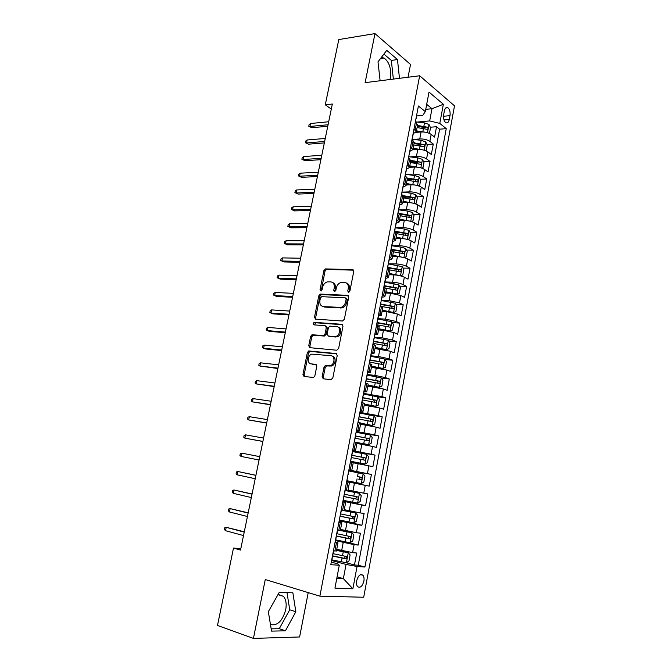 <?xml version="1.0" encoding="UTF-8"?>
<svg xmlns="http://www.w3.org/2000/svg" width="672" height="672" viewBox="0 0 672 672"><rect width="100%" height="100%" fill="white"/><g stroke="black" fill="none" stroke-linecap="round" stroke-linejoin="round"><path stroke-width="1.01" d="M348.566 292.354L349.894 291.102L353.749 271.48L352.582 269.606L325.399 268.909L323.879 270.64L320.023 289.775L321.04 291.06L322.064 289.859L322.568 287.372C323.308 284.474 324.895 282.643 327.331 281.879L330.641 281.854C333.446 282.307 334.639 284.315 334.228 287.868L333.724 290.38L334.513 291.707L335.815 290.472L336.319 287.96C337.058 285.046 338.663 283.189 341.132 282.408L344.551 282.374C347.424 282.836 348.659 284.869 348.256 288.464L347.752 291.01L348.566 292.354M270.472 624.548C277.376 626.027 282.458 621.096 285.718 609.756C286.734 603.926 285.995 599.466 283.492 596.375L278.099 594.401M363.88 581.12C364.308 578.533 363.997 576.584 362.964 575.274C360.335 573.636 358.243 575.467 356.672 580.768C356.252 583.346 356.555 585.295 357.58 586.614C360.234 588.26 362.334 586.429 363.88 581.12M381.36 57.448L384.065 58.036C389.348 62.051 391.44 68.704 390.356 77.977L389.987 79.514M322.123 376.715L323.249 378.781L330.918 379.705L332.825 377.975L337.226 355.564L336.067 353.522L308.666 350.969L307.356 352.607L302.954 374.455L304.038 376.488L313.606 377.479L314.866 375.858L316.756 366.391L315.647 364.358L311.178 363.88C306.911 363.67 307.415 355.303 311.749 354.11L330.868 355.698C335.219 355.858 334.891 364.258 330.473 365.585L325.298 365.543L324.005 367.189L322.123 376.715L323.291 377.101L323.744 378.84M408.055 77.23L410.525 64.47L374.976 33.6L365.123 82.648L419.664 75.768L319.872 596.156L265.264 579.541L253.436 638.4L217.484 625.447L233.503 548.075L240.526 550.074L332.346 104.017L325.282 104.807L331.304 109.082M374.976 33.6L338.789 39.564L325.282 104.807M342.468 321.014L344.358 319.259L348.684 297.268L347.516 295.336L320.267 294.084L318.805 295.781L314.488 317.218L315.58 319.141L342.468 321.014M342.98 326.273L338.621 348.474L336.722 350.221L309.834 347.676L308.75 345.702L310.615 336.42L311.968 334.765L323.702 335.546L325.063 333.875L326.298 327.667L325.181 325.71L313.984 324.87C312.9 324.156 312.967 323.316 314.185 322.342L341.821 324.29L342.98 326.273M346.172 562.724L354.48 564.967L356.714 553.014L352.59 552.644L354.094 544.656L335.546 540.649M347.474 542.354L358.201 545.068L360.427 533.19L356.336 532.703L357.832 524.765L339.326 520.876L339.906 516.97M340.746 520.304L361.906 525.294L364.115 513.492L360.058 512.887L361.544 505L342.922 501.178M343.174 500.732L365.585 505.646L367.786 493.912L363.762 493.198L365.232 485.352L346.651 481.648M346.668 481.547L369.239 486.116L371.423 474.457L348.852 470.106M348.877 469.988L367.433 473.634L368.903 465.839L372.876 466.712L375.043 455.129L352.64 451.172M352.565 450.652L371.087 454.188L372.548 446.443L376.488 447.426L378.638 435.918L358.277 432.65M356.404 431.466L374.716 434.868L376.169 427.174L380.075 428.266L382.217 416.825L371.7 415.304M360.049 412.373L378.328 415.666L379.764 408.013L383.636 409.223L385.77 397.849L377.53 396.791M363.67 393.397L381.914 396.581L383.342 388.979L387.181 390.289L389.298 378.991L381.326 378.084M367.273 374.531L374.909 375.388L385.476 377.622L386.896 370.07L390.701 371.482L392.809 360.251L385.022 359.486M370.852 355.79L378.487 356.521L389.012 358.772L390.424 351.271L394.204 352.792L396.295 341.628L388.685 340.99M374.413 337.159L382.04 337.772L392.532 340.04L393.935 332.581L397.681 334.211L399.756 323.114L392.314 322.602M377.95 318.646L385.577 319.141L396.035 321.426L397.429 314.017L401.142 315.739L403.2 304.718L395.909 304.324M381.461 300.241L389.088 300.628L399.512 302.929L400.89 295.562L404.578 297.385L406.627 286.432L399.47 286.146M384.955 281.946L392.574 282.223C396.656 282.492 400.117 283.265 402.965 284.542L404.342 277.217L407.988 279.14L410.029 268.254L403.007 268.078M388.374 263.18L388.265 263.768L396.043 263.928C400.126 264.146 403.57 264.928 406.4 266.263L407.761 258.989L411.382 261.013L413.414 250.186L406.51 250.11M391.608 249.959L392.028 249.967M391.717 245.7L399.496 245.75C403.57 245.918 407.005 246.708 409.811 248.102L411.172 240.87L414.758 242.987L416.774 232.226L409.987 232.252M396.505 232.302L397.858 232.302M395.144 227.741L402.923 227.682C406.988 227.8 410.416 228.589 413.204 230.051L414.557 222.86L418.11 225.07L420.118 214.376L413.44 214.494M400.436 214.99L403.326 214.679M398.95 209.882L406.333 209.723C410.399 209.79 413.809 210.588 416.573 212.108L417.917 204.96L421.445 207.27L423.436 196.636L416.867 196.837M403.813 197.249L408.5 197.106M402.721 192.116L409.718 191.873C413.776 191.898 417.178 192.696 419.924 194.267L421.26 187.16L424.763 189.563L426.737 178.996L420.26 179.29M407.123 179.886L413.431 179.6M406.417 174.451L413.087 174.124C417.144 174.107 420.529 174.905 423.259 176.534L424.586 169.478L428.056 171.973L430.021 161.465L423.637 161.834M410.978 162.582L418.018 162.17M410.054 156.887L416.43 156.484C420.487 156.416 423.864 157.231 426.569 158.911L427.888 151.897L431.332 154.476L433.289 144.035L429.862 141.397C427.174 139.65 423.805 138.835 419.756 138.953L413.65 139.423M416.17 145.27L422.024 144.85M426.989 144.488L433.289 144.035M352.59 552.644L336.739 549.301M356.336 532.703L340.528 529.427M360.058 512.887L344.291 509.67M363.762 493.198L348.029 490.048M368.903 465.839L353.228 462.773M372.548 446.443L356.908 443.444M376.169 427.174L360.57 424.234M379.764 408.013L364.207 405.14M383.342 388.979L367.819 386.165M386.896 370.07L371.414 367.307M390.424 351.271L374.984 348.566M393.935 332.581L383.46 330.313L378.538 329.944M397.429 314.017L386.98 311.724L382.057 311.43M400.89 295.562L390.482 293.252L385.568 293.034M404.342 277.217C401.503 275.915 398.042 275.142 393.968 274.89L389.046 274.747M407.761 258.989C404.947 257.628 401.503 256.847 397.429 256.645L392.515 256.57M411.172 240.87C408.374 239.442 404.939 238.661 400.873 238.51L395.951 238.51M414.557 222.86C411.776 221.374 408.358 220.584 404.292 220.483L399.378 220.55M417.917 204.96C415.162 203.414 411.751 202.625 407.686 202.566L402.772 202.7M421.26 187.16C418.522 185.564 415.128 184.766 411.062 184.758L406.157 184.96M424.586 169.478C421.865 167.824 418.48 167.017 414.422 167.059L409.517 167.328M427.888 151.897C425.191 150.184 421.814 149.377 417.766 149.461L412.868 149.797M444.36 110.922L443.654 114.736C443.218 118.373 443.906 121.002 445.729 122.623C447.418 123.421 448.602 122.354 449.299 119.44L450.005 115.66C450.433 112.006 449.736 109.368 447.896 107.747C446.233 106.974 445.057 108.032 444.36 110.922M419.664 75.768L454.516 105.848L363.703 597.24L319.872 596.156M354.48 564.967L358.243 565.236L364.921 567.034L446.242 128.638L439.79 123.396L429.677 120.926L417.186 122.052M364.921 567.034L357.042 566.488L352.876 588.79L334.942 588.134L339.284 565.261L330.792 564.673L418.396 106L425.309 111.619L429.013 92.072L443.369 104.269L439.79 123.396M341.116 307.356L340.981 308.053M358.243 565.236L439.614 129.192L436.531 126.714L434.582 137.096L431.172 134.417C428.492 132.653 425.132 131.838 421.084 131.964L416.086 132.376M413.288 133.568L416.287 131.779L413.977 129.158M417.572 125.017L415.338 122.01M333.413 550.939L336.428 550.956M335.152 541.825L337.966 542.875L334.984 542.732M337.327 530.452L340.301 530.62M339.007 521.665L341.838 522.572L338.881 522.295M341.216 510.098L344.148 510.418M342.829 501.648L345.677 502.396L342.762 501.992M345.08 489.871L347.97 490.358L349.499 482.353L346.618 481.824M348.911 469.778L351.775 470.392L348.894 469.871M351.775 470.392L353.287 462.445L350.44 461.782M352.724 449.82L355.555 450.551L352.657 450.173M357.05 442.688L363.737 443.671L364.434 440L368.256 440.79C369.348 440.488 369.592 439.757 368.978 438.606L355.387 435.893M356.513 429.988L359.31 430.844L356.395 430.609M360.797 423.049L358.025 422.092M360.276 410.281L363.04 411.256L360.108 411.163M364.51 403.536L361.78 402.436M364.022 390.701L366.752 391.801L363.804 391.843M368.206 384.14L365.509 382.906L366.383 379.193M367.735 371.246L370.432 372.456L367.466 372.641M371.876 364.871L369.214 363.493M371.431 351.91L374.094 353.245L371.112 353.556M375.53 345.727L372.901 344.215M375.094 332.699L377.731 334.152L374.732 334.597M379.151 326.693L376.555 325.055M378.739 313.614L381.343 315.176C381.343 315.638 380.344 315.832 378.336 315.756M382.754 307.784L380.192 306.012M382.368 294.647L384.938 296.318C384.93 296.831 383.939 297.066 381.973 297.032M386.333 288.994L383.804 287.095M385.963 275.797L388.508 277.578L385.594 278.418M389.894 270.32L387.4 268.288M389.542 257.065L392.053 258.964L389.164 259.921M393.431 251.765L390.97 249.606M393.095 238.451L395.581 240.45L392.675 241.534M396.942 233.318L394.514 231.034M396.631 219.954L399.084 222.062L396.161 223.264L396.085 222.802M399.084 222.062L400.478 214.738L398.042 212.587M400.142 201.566L402.57 203.784L399.63 205.103M403.906 196.778L401.545 194.25M403.637 183.296L406.031 185.615L403.074 187.06M407.35 178.668L405.023 176.022M407.098 165.136L409.466 167.563L406.501 169.117M410.785 160.675L408.484 157.903M410.55 147.092L412.885 149.612L409.903 151.292M414.187 142.792L411.919 139.902M426.569 158.911L430.021 161.465M423.259 176.534L426.737 178.996M419.924 194.267L423.436 196.636M416.573 212.108L420.118 214.376M413.204 230.051L416.774 232.226M409.811 248.102L413.414 250.186M406.4 266.263L410.029 268.254M402.965 284.542L406.627 286.432M399.512 302.929L403.2 304.718M396.035 321.426L399.756 323.114M392.532 340.04L396.295 341.628M389.012 358.772L392.809 360.251M385.476 377.622L389.298 378.991M381.914 396.581L385.77 397.849M378.328 415.666L382.217 416.825M374.716 434.868L378.638 435.918M371.087 454.188L375.043 455.129M367.433 473.634L371.423 474.457M369.239 486.116L365.232 485.352M365.585 505.646L361.544 505M361.906 525.294L357.832 524.765M358.201 545.068L354.094 544.656M337.084 576.836L343.367 578.617L346.046 564.43L331.75 560.549M429.677 120.926L431.978 108.73L426.686 104.345M425.737 109.343L431.978 108.73L443.369 104.269M416.648 115.962L422.78 115.382L425.309 111.619M253.436 638.4L299.611 636.972L308.213 592.612M240.811 548.671L233.503 548.075M336.815 578.29L343.367 578.617L352.876 588.79M331.279 562.103L337.604 563.833L339.284 565.261M421.134 128.024L425.62 127.638M430.315 127.243L436.531 126.714M439.614 129.192L446.242 128.638M346.626 481.748L349.499 482.353M346.046 564.43L357.042 566.488M399.47 78.313L397.471 59.556L386.744 50.35L378 61.866L380.117 80.758M285.407 630.806L295.84 611.764L292.866 592.796L279.233 592.41L268.338 611.68L271.555 631.117L285.407 630.806L279.275 628.698L289.724 609.781L287.003 592.628M393.355 79.086L391.339 60.421L383.897 54.104M391.339 60.421L397.471 59.556M271.177 628.858L279.275 628.698M289.724 609.781L295.84 611.764M348.928 292.295L349.381 288.994C349.793 285.902 348.852 283.92 346.55 283.046M332.573 282.5C334.849 283.34 335.782 285.306 335.362 288.389L334.9 291.64M353.548 270.152L326.525 269.455L325.013 271.177L321.199 291.001M348.432 295.848L321.409 294.588L319.956 296.285L315.647 317.688L315.916 319.166M346.139 299.2L345.332 297.847L321.728 296.663L320.452 297.881L319.922 300.51C319.494 304.055 320.67 306.079 323.45 306.608L340.981 307.398C343.367 306.566 344.912 304.727 345.61 301.888L346.139 299.2L347.273 299.712L345.878 298.099M322.846 306.516L323.45 306.608M347.273 299.712L346.744 302.4C346.038 305.231 344.501 307.062 342.115 307.894L324.593 307.096M325.819 325.962L327.449 328.129L326.214 334.32L324.358 336.05L313.135 335.21L311.783 336.865L309.918 346.13L310.262 347.718M342.67 324.744L315.655 322.77L314.504 324.912M334.572 336.546L335.966 336.378C340.511 335.185 341.006 326.617 336.546 326.558L329.776 326.138L328.39 327.827L327.155 334.043L328.28 336.025L337.117 336.832C341.452 335.698 342.224 327.583 338.05 327.071M328.818 336.235L328.28 336.025M335.723 337L329.431 336.47M332.195 356.143C336.412 356.513 335.958 364.694 331.632 365.996L326.466 365.946L325.181 367.592L323.291 377.101M316.361 364.711L312.354 364.283M336.84 353.909L309.842 351.389L308.532 353.027L304.139 374.833L304.559 376.547M428.434 133.006L429.551 132.871L430.525 127.672L428.971 124.446L424.486 122.909L415.523 121.859M425.603 132.25L416.464 130.847M419.387 132.107L416.296 131.737M417.094 127.546L427.115 129.318C428.173 129.1 428.291 128.394 427.451 127.201L417.488 125.462M417.32 126.361L427.451 127.201M416.69 114.912L416.732 115.542M415.649 120.397L415.691 121.01M415.867 119.23L416.052 118.272M328.079 124.748L309.96 126.462L311.875 127.73L308.776 126.252L309.96 126.462L310.582 123.505L328.7 121.75M311.875 127.73L327.776 126.252M308.776 126.252L309.112 124.614L310.582 123.505M424.948 150.452L426.275 150.268L427.258 145.034L425.695 141.851L421.184 140.33L412.205 139.247M422.579 149.831L413.137 148.302M416.312 149.562L412.978 149.15M413.776 144.976L423.797 146.756C424.889 146.546 425.006 145.841 424.158 144.64L414.17 142.876M414.011 143.741L424.158 144.64M421.453 168.017L422.982 167.765L423.973 162.498L422.394 159.348L417.866 157.861L408.862 156.736M419.538 167.513L409.794 165.858M413.255 167.118L409.643 166.656M410.432 162.515L420.462 164.296C421.579 164.094 421.705 163.388 420.848 162.179L410.836 160.398M410.676 161.221L420.848 162.179M417.942 185.699L419.664 185.363L420.664 180.071L419.068 176.963L414.523 175.501L405.502 174.334M416.472 185.312L406.434 183.515M410.214 184.792L406.283 184.279M407.072 180.155L417.119 181.944C418.244 181.742 418.379 181.037 417.522 179.827L407.333 178.013M407.324 178.802L415.254 179.928L416.027 181.373M414.422 203.49L416.338 203.07L417.337 197.744L415.724 194.678L411.163 193.242L401.974 192.016L402.032 192.52M413.398 203.221L403.049 201.281M407.19 202.583L402.906 202.003M403.687 197.904L413.759 199.71C414.893 199.5 415.036 198.794 414.187 197.585L403.561 195.695M403.956 196.493L411.936 197.652L412.675 199.114M413.314 132.619L413.356 133.224M412.255 138.138L412.306 138.726M412.49 136.92L412.667 135.996M324.635 141.481L306.516 142.943L308.448 144.178L305.332 142.699L306.516 142.943L307.138 139.969L325.256 138.466M308.448 144.178L324.341 142.918M305.332 142.699L305.676 141.053L307.138 139.969M409.912 150.436L409.962 151.015M408.853 155.988L408.904 156.551M409.097 154.711L409.256 153.838M321.174 158.315L303.055 159.524L304.996 160.717L301.871 159.239L303.055 159.524L303.677 156.534L321.796 155.282M304.996 160.717L320.888 159.676M301.871 159.239L302.224 157.584L303.677 156.534M406.484 168.361L406.543 168.907M405.418 173.939L405.476 174.476M405.678 172.603L405.829 171.78M317.688 175.241L299.569 176.198L301.526 177.349L298.393 175.879L299.569 176.198L300.199 173.191L318.318 172.192M301.526 177.349L317.419 176.526M298.393 175.879L298.746 174.208L300.199 173.191M403.04 186.396L403.099 186.917M402.234 190.613L402.385 189.84M314.185 192.268L296.075 192.965L298.04 194.074L294.899 192.604L296.075 192.965L296.705 189.941L314.815 189.202M298.04 194.074L313.933 193.477M294.899 192.604L295.252 190.924L296.705 189.941M410.894 221.399L412.986 220.878L413.994 215.527L412.364 212.495L407.786 211.092L398.563 209.832M410.298 221.239L399.638 219.156M404.2 220.483L399.512 219.836M400.285 215.754L410.39 217.585C411.516 217.367 411.667 216.661 410.836 215.452L399.395 213.427M400.31 214.259L408.534 215.468L409.298 216.972M399.571 204.54L399.647 205.027M398.496 210.193L398.563 210.672M398.773 208.732L398.916 208.001M310.657 209.395L292.547 209.824L294.529 210.89L291.379 209.429L292.547 209.824L293.185 206.783L311.296 206.304M294.529 210.89L310.422 210.529M291.379 209.429L291.732 207.74L293.185 206.783M409.03 230.504L407.35 239.417L409.609 238.804L410.626 233.411L408.988 230.429L404.384 229.051L395.144 227.749M407.173 239.366L396.211 237.14M401.293 238.518L396.094 237.77M396.866 233.722L406.997 235.561C408.122 235.343 408.274 234.629 407.467 233.428L394.8 231.21M396.211 232.067L405.233 233.436L405.905 234.931M395.002 228.48L395.077 228.934M395.296 226.968L395.422 226.279M307.112 226.624L289.002 226.783L291.01 227.808L287.843 226.346L289.002 226.783L289.649 223.726L307.751 223.516M291.01 227.808L306.894 227.682M287.843 226.346L288.196 224.65L289.649 223.726M403.696 257.519L406.216 256.83L407.24 251.412L405.586 248.464L400.966 247.12L391.7 245.776M403.872 257.527L392.767 255.234M398.656 256.704L392.658 255.822M393.422 251.79L403.578 253.655C404.704 253.428 404.863 252.714 404.074 251.513L391.205 249.228M391.465 249.883L401.73 251.454L402.486 253.008M392.582 241.172L392.658 241.601M391.793 245.314L391.91 244.675M303.542 243.944L285.44 243.835L287.456 244.826L284.281 243.365L285.44 243.835L286.087 240.761L304.189 240.82M287.456 244.826L303.341 244.927M284.281 243.365L284.642 241.66L286.087 240.761M399.865 275.713L402.805 274.966L403.83 269.514L402.158 266.616L388.24 263.911M396.69 275.125L389.197 273.974M400.445 275.73L389.298 273.437M389.894 269.959L400.142 271.849C401.26 271.622 401.436 270.908 400.663 269.716L387.736 267.389M387.626 267.943L398.294 269.606L399.042 271.186M299.956 261.374L281.862 260.996L283.886 261.937L280.703 260.476L281.862 260.996L282.509 257.897L300.602 258.224M283.886 261.937L299.771 262.282M280.703 260.476L281.064 258.762L282.509 257.897M395.909 293.992L399.37 293.219L400.403 287.734L398.723 284.869L384.905 282.181M394.145 293.656L385.72 292.244M396.992 294.042L385.812 291.757M385.854 288.17L396.69 290.161C397.807 289.926 397.984 289.212 397.236 288.019L384.241 285.659M384.149 286.163L394.842 287.868L395.581 289.481M384.72 282.341L384.821 281.803M278.905 275.134L277.469 275.965L277.108 277.696L278.258 278.25L278.905 275.134L296.999 275.738M296.352 278.897L278.258 278.25L280.3 279.14L296.176 279.728M391.751 312.362L393.515 312.472L395.909 311.581L396.95 306.062L395.254 303.24L381.402 300.535M391.297 312.278L382.217 310.624M393.515 312.472L382.301 310.178M380.915 306.348L393.212 308.591C394.321 308.339 394.514 307.625 393.775 306.44L380.738 304.038M380.646 304.492L391.364 306.247L392.104 307.885M381.15 301.031L381.242 300.544M275.285 292.471L273.848 293.269L273.487 295.008L274.63 295.596L275.285 292.471L293.37 293.353M292.715 296.528L274.63 295.596L276.688 296.453L292.564 297.284M378.689 329.12L390.02 331.01L392.431 330.053L393.481 324.5L391.768 321.728L377.874 319.007M390.02 331.01L378.764 328.726M376.782 324.761L389.71 327.121C390.818 326.869 391.02 326.155 390.298 324.971L377.202 322.535M377.126 322.938L387.87 324.736L388.592 326.407M377.555 319.83L377.639 319.393M271.639 309.901L270.211 310.674L269.842 312.421L270.984 313.051L271.639 309.901L289.724 311.069M289.069 314.269L270.984 313.051L273.059 313.866L288.926 314.941M375.144 347.726L386.501 349.667L388.937 348.642L389.987 343.056L388.265 340.326L374.329 337.596M386.501 349.667L375.211 347.382M373.22 343.375L386.19 345.778C387.299 345.517 387.5 344.795 386.803 343.619L373.649 341.141M373.582 341.502L384.35 343.342L385.064 345.038M267.977 327.44L266.549 328.18L266.179 329.935L267.313 330.607L267.977 327.44L286.054 328.894M285.398 332.111L267.313 330.607L269.413 331.372L285.272 332.699M371.582 366.442L382.956 368.441L385.417 367.34L386.476 361.721L384.728 359.033L370.759 356.294M382.956 368.441L371.633 366.148M369.642 362.116L382.645 364.543C383.754 364.274 383.964 363.552 383.284 362.384L370.028 359.856M370.012 360.175L380.806 362.057L381.511 363.796M367.987 385.283L379.394 387.324L381.872 386.156L382.939 380.503L381.184 377.866L367.164 375.11M379.394 387.324L368.038 385.039M366.047 380.965L379.084 383.426C380.184 383.149 380.402 382.427 379.739 381.259L366.316 378.672M366.265 378.932L377.244 380.89L377.933 382.67M364.375 404.242L375.816 406.325L378.311 405.09L379.386 399.403L377.605 396.808L363.544 394.044M375.816 406.325L364.417 404.04M362.418 399.941L375.497 402.427C376.597 402.142 376.824 401.419 376.177 400.252L362.695 397.622M362.653 397.841L373.657 399.84L374.338 401.663M360.746 423.31L372.204 425.452L374.724 424.15L375.799 418.421L374.01 415.876L359.906 413.095M372.204 425.452L360.772 423.167M358.772 419.026L371.885 421.546C372.985 421.252 373.212 420.529 372.59 419.37L359.05 416.699M359.024 416.858L370.054 418.908L370.7 420.773M355.765 442.252L368.575 444.696L371.12 443.318L372.204 437.556L370.398 435.061L356.244 432.264M368.575 444.696L363.737 443.671M355.37 436.002L366.425 438.102L367.046 440.017M355.11 438.236L364.434 440M350.54 461.261L364.93 464.058L367.483 462.613L368.575 456.809L366.752 454.364L352.565 451.559M364.93 464.058L350.549 461.219M351.414 457.565L364.602 460.152C365.694 459.833 365.938 459.102 365.341 457.96L351.7 455.204M351.691 455.263L362.771 457.414L363.35 459.396M346.996 480.724L361.25 483.546L363.829 482.026L364.93 476.188L363.09 473.785L348.852 470.971M357.512 476.524L359.528 477.011C360.259 478.212 359.965 478.934 358.655 479.178L360.923 479.632C362.006 479.312 362.267 478.573 361.687 477.431L357.512 476.524L358.218 472.811M343.249 500.321L357.554 503.16L360.158 501.556L361.259 495.684L359.402 493.332L344.963 490.476M359.402 493.332L344.971 490.434M343.804 496.549L357.227 499.237C358.31 498.91 358.571 498.17 358.008 497.036L344.417 494.231M358.008 497.036L355.849 496.574C356.563 497.767 356.261 498.498 354.95 498.75L343.812 496.499M339.486 520.044L353.833 522.892L356.454 521.212L357.571 515.306L355.698 513.005L341.208 510.132M355.698 513.005L342.283 510.258M340.04 516.247L353.497 518.969L354.304 516.76L340.654 513.912M352.17 516.272C352.834 517.474 352.523 518.196 351.229 518.44L340.057 516.138M335.698 539.885L350.087 542.749L352.733 541.002L353.85 535.055L351.96 532.804L340.318 530.519M351.96 532.804L340.351 530.376M336.252 536.071L349.751 538.826L350.574 536.609L336.874 533.719M348.516 536.155C349.062 537.356 348.718 538.054 347.483 538.264L336.286 535.912M331.876 559.86L346.315 562.741L348.986 560.91L350.112 554.921L348.205 552.728L336.521 550.444M348.205 552.728L336.563 550.242M332.447 556.021L345.979 558.81L346.819 556.584L333.068 553.652M344.82 556.147C345.265 557.348 344.896 558.029 343.711 558.205L332.489 555.803M264.289 345.08L262.87 345.786L262.5 347.55L263.626 348.272L264.289 345.08L282.366 346.819M281.702 350.053L263.626 348.272L265.734 348.986L281.593 350.566M260.585 362.83L259.165 363.493L258.796 365.266L259.913 366.03L260.585 362.83L278.653 364.854M277.981 368.113L259.913 366.03L277.897 368.533M256.855 380.671L255.436 381.301L255.066 383.09L256.183 383.897L256.855 380.671L274.924 382.998M274.243 386.274L256.183 383.897L274.176 386.61M253.109 398.622L251.689 399.218L251.32 401.016L252.428 401.864L253.109 398.622L271.16 401.243M270.48 404.544L252.428 401.864L270.43 404.796M356.261 431.332L355.547 435.061M249.337 416.682L247.926 417.245L247.548 419.051L248.657 419.95L249.337 416.682L267.38 419.605M266.7 422.923L248.657 419.95L266.666 423.091M351.33 457.145L350.767 460.95M245.54 434.851L244.129 435.372L243.751 437.195L244.852 438.127L245.54 434.851L263.584 438.077M262.895 441.412L244.852 438.127L262.878 441.496M346.811 480.782L347.701 477.028M348.718 470.828L348.155 474.642M241.727 453.121L240.316 453.608L239.938 455.44L241.03 456.422L241.727 453.121L259.753 456.658M241.03 456.422L259.064 460.018M255.923 475.272L237.88 471.509L255.906 475.356M237.191 474.827L236.099 473.802L236.485 471.954L237.88 471.509L237.191 474.827L255.209 478.733M252.067 493.996L234.024 489.997L252.034 494.164M233.318 493.34L232.235 492.265L232.621 490.417L234.024 489.997L233.318 493.34L251.336 497.557M248.195 512.828L230.135 508.603L248.136 513.089M229.429 511.963L228.354 510.846L228.74 508.981L230.135 508.603L229.429 511.963L247.439 516.508M244.289 531.77L226.22 527.318L244.222 532.123M225.515 530.695L224.44 529.528L224.834 527.654L226.22 527.318L225.515 530.695L243.516 535.567M341.67 550.586L343.19 542.581M345.458 530.62L346.962 522.673M349.222 510.787L350.717 502.891M352.96 491.072L354.446 483.227M356.672 471.492L358.151 463.688M360.368 452.029L361.838 444.276M364.039 432.684L365.501 424.981M367.685 413.465L369.13 405.812M371.305 394.372L372.75 386.761M374.909 375.388L376.337 367.828M378.487 356.521L379.907 349.012M382.04 337.772L383.46 330.313M385.577 319.141L386.98 311.724M389.088 300.628L390.482 293.252M392.574 282.223L393.968 274.89M396.043 263.928L397.429 256.645M399.496 245.75L400.873 238.51M402.923 227.682L404.292 220.483M406.333 209.723L407.686 202.566M409.718 191.873L411.062 184.758M413.087 174.124L414.422 167.059M416.43 156.484L417.766 149.461M419.756 138.953L421.084 131.964M415.162 130.074L416.522 122.942M334.858 551.074L336.42 542.875M338.755 530.62L340.309 522.48M342.628 510.308L344.173 502.219M346.483 490.123L348.012 482.084M350.305 470.072L351.826 462.084M354.102 450.148L355.622 442.218M357.882 430.349L359.386 422.47M361.637 410.684L363.132 402.856M365.366 391.138L366.845 383.359M369.071 371.725L370.541 363.989M372.75 352.43L374.212 344.744M376.404 333.253L377.866 325.618M380.041 314.202L381.486 306.608M383.653 295.268L385.09 287.725M387.24 276.452L388.668 268.96M390.81 257.754L392.23 250.312M394.355 239.173L395.766 231.773M397.874 220.71L399.277 213.352M401.377 202.356L402.772 195.048M404.855 184.12L406.241 176.854M408.316 165.992L409.693 158.777M411.751 147.983L413.12 140.801M429.862 141.397L431.172 134.417M443.486 116.264L450.005 115.66M443.974 119.918L449.299 119.44M349.381 288.994L348.256 288.464M334.858 290.9L333.724 290.38M335.362 288.389L334.228 287.868M321.166 290.279L320.023 289.775M325.013 271.177L323.879 270.64M326.827 269.43L325.693 268.884M353.472 270.043L352.582 269.606M348.877 291.53L347.752 291.01M315.647 317.688L314.488 317.218M319.956 296.285L318.805 295.781M321.779 294.546L320.636 294.042M348.314 295.705L347.516 295.336M340.712 308.045L339.578 307.549M346.744 302.4L345.61 301.888M309.918 346.13L308.75 345.702M311.783 336.865L310.615 336.42M313.614 335.152L312.446 334.706M324.358 336.05L323.207 335.605M326.214 334.32L325.063 333.875M327.449 328.129L326.298 327.667M315.655 322.77L314.496 322.308M342.51 324.576L341.821 324.29M325.181 367.592L324.005 367.189M327.054 365.87L325.886 365.467M330.036 366.198L328.877 365.795M316.126 364.526L315.647 364.358M304.139 374.833L302.954 374.455M308.532 353.027L307.356 352.607M310.355 351.33L309.187 350.91M336.638 353.732L336.067 353.522M427.476 132.695L429.013 124.53M423.864 126.21L424.486 122.909M422.839 131.603L423.469 128.293M424.166 150.217L425.729 141.926M420.554 143.657L421.184 140.33M419.53 149.083L420.16 145.757M420.848 167.84L422.428 159.432M417.236 161.204L417.866 157.861M416.203 166.664L416.833 163.321M417.497 185.573L419.11 177.038M413.893 178.861L414.523 175.501M412.852 184.355L413.49 180.986M417.522 179.827L415.254 179.928L417.514 179.819M414.137 203.406L415.766 194.754M410.525 196.627L411.163 193.242M409.475 202.154L410.122 198.761M411.902 197.644L414.162 197.576M410.752 221.357L412.406 212.57M407.14 214.494L407.786 211.092M406.09 220.055L406.736 216.644M408.534 215.468L410.794 215.435M403.738 232.47L404.384 229.051M402.679 238.064L403.326 234.637M405.14 233.411L407.4 233.402M403.939 257.51L405.628 248.539M400.31 250.564L400.966 247.12M399.244 256.192L399.899 252.739M401.73 251.454L403.99 251.479M400.504 275.713L402.209 266.683M396.866 268.758L397.522 265.289M395.791 274.42L396.446 270.95M398.294 269.606L400.554 269.665M397.051 294.025L398.765 284.945M393.397 287.07L394.052 283.584M392.314 292.765L392.977 289.271M394.842 287.868L397.102 287.96M393.574 312.446L395.296 303.316M389.903 305.491L390.575 301.98M388.819 311.22L389.483 307.709M391.364 306.247L393.632 306.373M390.079 330.985L391.81 321.796M386.392 324.022L387.064 320.494M385.3 329.792L385.972 326.256M387.87 324.736L390.13 324.895M386.56 349.642L388.307 340.393M382.864 342.678L383.536 339.125M381.763 348.482L382.435 344.921M384.35 343.342L386.618 343.535M335.975 337.008L336.109 336.336M383.023 368.407L384.779 359.1M379.31 361.444L379.982 357.865M378.202 367.282L378.882 363.703M380.806 362.057L383.074 362.284M379.462 387.29L381.226 377.933M375.732 380.327L376.412 376.723M374.623 386.198L375.304 382.595M377.244 380.89L379.512 381.15M375.875 406.3L377.656 396.875M372.137 399.319L372.817 395.707M371.011 405.241L371.7 401.612M373.657 399.84L375.925 400.142M372.271 425.418L374.06 415.943M368.516 418.446L369.205 414.8M367.382 424.393L368.08 420.748M370.054 418.908L372.322 419.244M368.642 444.662L370.44 435.12M364.871 437.682L365.56 434.02M366.425 438.102L368.693 438.472M364.988 464.024L366.803 454.423M361.2 457.044L361.897 453.356M360.058 463.067L360.763 459.371M362.771 457.414L365.039 457.817M361.318 483.512L363.14 473.844M356.362 482.588L357.067 478.867M359.1 476.843L361.368 477.288M358.655 479.178L360.923 479.632M357.622 503.118L359.453 493.391M353.8 496.129L354.505 492.391M352.64 502.228L353.354 498.49M354.95 498.75L357.227 499.237M353.9 522.85L355.74 513.064M350.062 515.861L350.776 512.098M348.902 522.001L349.608 518.238M351.229 518.44L353.497 518.969M350.154 542.707L352.01 532.862M346.298 535.718L347.021 531.93M345.131 541.892L345.845 538.104M347.483 538.264L349.751 538.826M346.382 562.691L348.256 552.787M342.518 555.694L343.241 551.888M341.334 561.918L342.056 558.104M343.711 558.205L345.979 558.81M277.973 594.636L283.492 596.375M360.646 574.636L362.964 575.274M380.528 58.54L384.065 58.036M416.287 131.779L417.64 124.673M412.885 149.612L414.254 142.464M409.466 167.563L410.844 160.373M406.031 185.615L407.408 178.382M402.57 203.784L403.956 196.501M395.581 240.45L396.984 233.083M392.053 258.964L393.473 251.546M388.508 277.578L389.928 270.119M384.938 296.318L386.366 288.809M381.343 315.176L382.788 307.616M377.731 334.152L379.184 326.55M374.094 353.245L375.556 345.593M370.432 372.456L371.902 364.762M366.752 391.801L368.222 384.048M363.04 411.256L364.526 403.46M359.31 430.844L360.805 422.99M355.555 450.551L357.059 442.655M344.14 510.451L345.677 502.396M340.292 530.678L341.838 522.572M336.412 551.04L337.966 542.875M445.746 107.965L447.896 107.747M326.525 269.455L325.399 268.909M321.409 294.588L320.267 294.084M342.115 307.894L340.981 307.398M313.135 335.21L311.968 334.765M324.853 335.992L323.702 335.546M315.344 322.804L314.185 322.342M337.117 336.832L335.966 336.378M326.466 365.946L325.298 365.543M331.632 365.996L330.473 365.585M309.842 351.389L308.666 350.969M415.472 122.119L415.733 120.784M416.136 118.667L416.774 115.315M411.936 197.652L414.187 197.585M412.062 140.011L412.348 138.508M412.751 136.374L413.398 133.006M408.626 158.004L408.937 156.341M409.349 154.199L409.996 150.805M405.166 176.114L405.518 174.283M405.93 172.124L406.577 168.714M401.688 194.342L402.066 192.335M402.486 190.159L403.141 186.724M408.593 215.494L410.836 215.452M398.185 212.671L398.597 210.496M399.017 208.312L399.68 204.859M405.233 233.436L407.467 233.428M394.657 231.126L395.111 228.774M395.531 226.573L396.194 223.096M401.848 251.488L404.074 251.513M391.112 249.69L391.6 247.162M392.02 244.944L392.692 241.45M398.446 269.657L400.663 269.716M387.551 268.372L388.063 265.658M388.492 263.432L389.164 259.913M395.018 287.927L397.236 288.019M383.956 287.162L384.51 284.281M384.938 282.038L385.61 278.494M391.574 306.314L393.775 306.44M380.344 306.079L380.932 303.013M381.36 300.754L382.04 297.192M388.097 324.82L390.298 324.971M376.706 325.114L377.328 321.863M377.765 319.595L378.454 316.008M384.611 343.434L386.803 343.619M373.052 344.274L373.708 340.83M374.144 338.545L374.833 334.933M381.091 362.158L383.284 362.384M377.555 381.007L379.739 381.259M374.002 399.966L376.177 400.252M370.415 419.051L372.59 419.37M366.811 438.245L368.978 438.606M363.182 457.565L365.341 457.96M359.528 477.011L361.687 477.431M352.397 516.323L354.304 516.76M349.297 536.29L350.574 536.609M345.82 556.315L346.819 556.584M369.373 363.552L370.062 359.915M370.499 357.622L371.196 353.984M366.836 376.816L367.534 373.162M361.998 402.142L362.704 398.462M363.149 396.136L363.854 392.456M358.277 421.621L358.991 417.917M359.436 415.573L360.142 411.869M354.539 441.227L355.253 437.489M351.935 454.826L352.657 451.072M343.157 500.791L343.888 496.986M344.35 494.584L345.072 490.787M340.511 514.651L341.242 510.829M335.454 541.145L336.193 537.289M336.655 534.853L337.386 531.006M331.565 561.523L332.304 557.642M332.774 555.19L333.514 551.317"/></g></svg>
